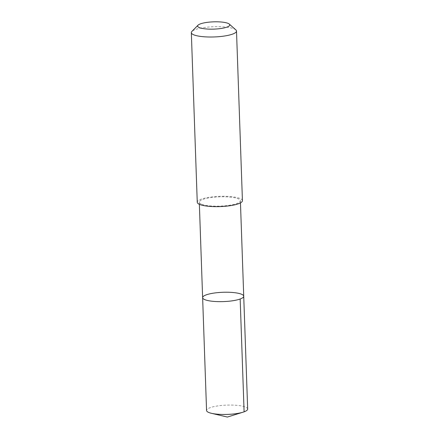 <?xml version="1.0" encoding="UTF-8"?>
<svg xmlns="http://www.w3.org/2000/svg" width="439" height="439" viewBox="0 0 439 439"><rect width="100%" height="100%" fill="white"/><g stroke="black" fill="none" stroke-linecap="round" stroke-linejoin="round"><path stroke-width="0.33" stroke-dasharray="2.19 1.65" d="M247.667 409.044A20.567 4.659 -2 0 0 245.055 406.893A20.567 4.659 -2 0 0 221.854 405.427A20.567 4.659 -2 0 0 206.56 410.481M201.902 204.344A20.562 4.659 -2 0 0 225.103 205.803A20.562 4.659 -2 0 0 240.391 200.755A20.562 4.659 -2 0 0 237.779 198.604A20.562 4.659 -2 0 0 214.583 197.138A20.562 4.659 -2 0 0 199.295 202.192A20.562 4.659 -2 0 0 201.902 204.344M202.626 297.658A20.562 4.659 178 0 1 223.012 292.281A20.562 4.659 178 0 1 243.727 296.221M242.427 200.678A22.598 5.12 -2 0 0 239.557 198.313A22.598 5.12 -2 0 0 214.062 196.705A22.598 5.12 -2 0 0 197.254 202.258M235.842 29.874A22.598 5.12 -2 0 0 233.636 28.683A22.598 5.12 -2 0 0 210.736 26.867A22.598 5.12 -2 0 0 191.909 31.41M244.106 411.826L227.369 417.05M199.295 202.192L199.366 204.311M240.391 200.755L240.462 202.878"/><path stroke-width="0.66" d="M205.238 299.81A20.562 4.659 178 0 1 202.626 297.658A20.562 4.659 178 0 1 223.012 292.281A20.562 4.659 178 0 1 243.727 296.221A20.562 4.659 178 0 1 228.434 301.275A20.562 4.659 178 0 1 205.238 299.81A20.562 4.659 178 0 1 202.626 297.658L206.56 410.481A20.567 4.659 -2 0 0 209.173 412.633A20.567 4.659 -2 0 0 211.417 413.297A20.567 4.659 -2 0 0 243.025 412.188A20.567 4.659 -2 0 0 247.667 409.044L243.727 296.221A20.562 4.659 178 0 1 228.434 301.275A20.562 4.659 178 0 1 205.238 299.81M198.044 25.182L191.909 31.41A22.598 5.12 -2 0 0 191.333 32.623L197.254 202.258A22.598 5.12 -2 0 0 220.021 206.588A22.598 5.12 -2 0 0 242.427 200.678L236.506 31.048A22.598 5.12 -2 0 0 235.842 29.874L229.29 24.09A16.078 3.644 -2 0 0 227.72 23.24A16.078 3.644 -2 0 0 211.433 21.95A16.078 3.644 -2 0 0 198.044 25.182A16.078 3.644 -2 0 0 213.82 29.128A16.078 3.644 -2 0 0 229.29 24.09M191.333 32.623A22.598 5.12 -2 0 0 214.095 36.953A22.598 5.12 -2 0 0 236.506 31.048M240.166 299.003L244.106 411.826M211.417 413.297L227.369 417.05L243.025 412.188M199.366 204.311L202.626 297.658M240.462 202.878L243.727 296.221"/></g></svg>
